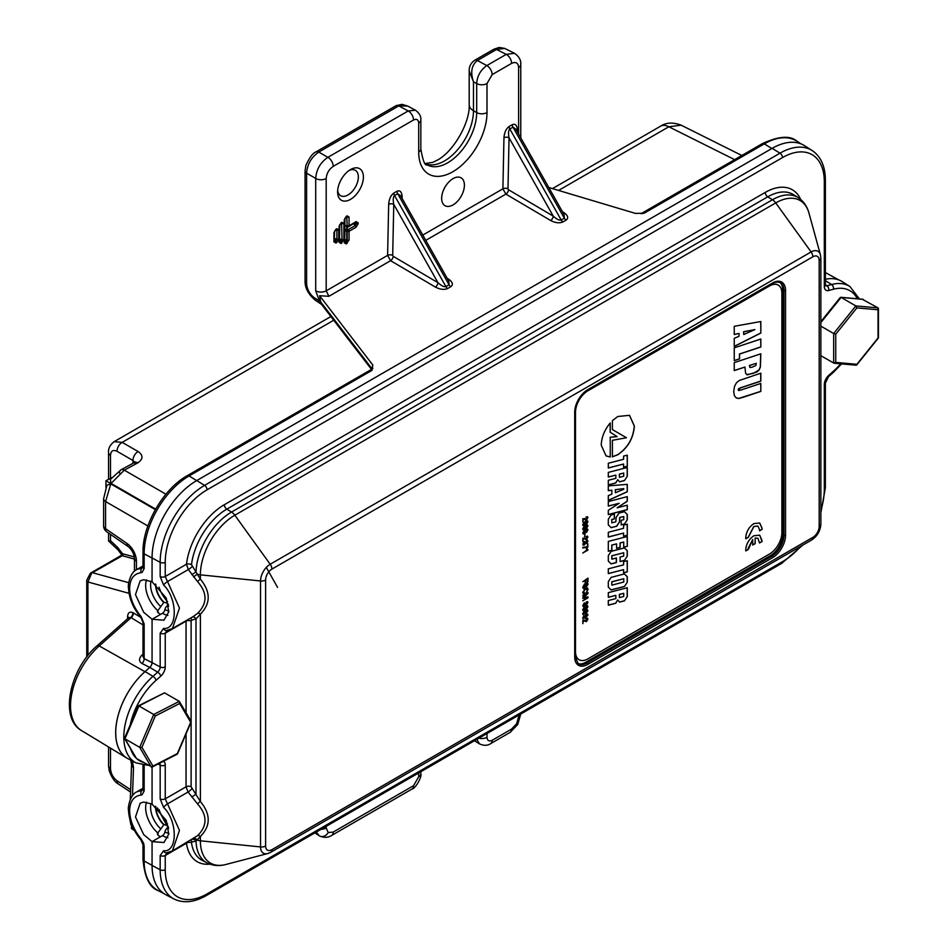 <?xml version="1.0" encoding="UTF-8"?>
<svg xmlns="http://www.w3.org/2000/svg" width="949" height="949" viewBox="0 0 949 949"><rect width="100%" height="100%" fill="white"/><g stroke="black" fill="none" stroke-linecap="round" stroke-linejoin="round"><path stroke-width="1.42" d="M518.617 134.046L518.617 67.438C518.178 62.8 515.829 61.46 511.594 63.381L492.163 74.603L487.003 83.548L487.003 112.575A48.304 27.889 -60 0 1 452.851 171.733A48.304 27.889 -60 0 1 418.699 152.006L418.699 122.979C418.367 119.574 416.647 118.578 413.539 120.001L333.218 166.372C328.983 169.337 326.646 173.382 326.195 178.531A7.295 4.211 180 0 1 315.875 178.531A7.295 4.211 180 0 1 315.697 178.436C316.385 169.444 320.442 162.409 327.88 157.332L408.2 110.962L415.413 110.191L407.726 106.063L402.008 104.354L396.041 105.695L316.053 151.876A5.741 3.321 60 0 1 318.781 152.077C311.367 157.178 307.298 164.201 306.598 173.181L306.598 283.597C307.061 289.386 309.588 294.071 314.166 297.654L319.457 301.153L315.697 290.738L315.697 178.436L306.598 173.181A5.741 3.321 0 0 1 305.056 170.915L305.056 281.331A5.741 3.321 0 0 0 306.598 283.597M511.594 729.081A7.295 4.211 60 0 1 510.088 732.414L490.657 743.636A7.295 4.211 60 0 0 492.163 740.303L511.594 729.081L516.564 723.838L518.617 716.91A7.295 4.211 0 0 0 520.752 714.016M314.854 832.89L319.445 835.903A7.295 5.955 -60 0 1 319.196 835.749L316.314 832.048M326.195 826.342L326.195 828.014A7.295 4.211 180 0 1 321.177 829.248M134.461 559.08L122.314 555.723L91.709 573.077L87.925 581.974A4.377 2.527 180 0 1 86.75 580.254L90.38 573.22A4.377 2.206 54.3 0 1 91.709 573.077M128.744 582.698L92.373 572.662A4.377 2.55 -119.5 0 0 91.033 572.793A4.377 2.55 -119.5 0 0 90.701 573.054M134.224 462.661A7.295 4.211 60 0 1 134.319 462.614A7.295 4.211 60 0 1 137.783 462.875C143.24 459.043 143.358 455.283 138.139 451.57A7.295 4.496 120 0 0 132.979 460.502L134.794 462.305M350.513 169.574L350.513 169.574A18.245 10.534 120 0 0 337.607 191.912A18.245 10.534 120 0 0 350.513 199.361A18.245 10.534 120 0 0 363.408 177.012A18.245 10.534 120 0 0 350.513 169.574M337.678 190.334A14.662 8.47 120 0 0 340.644 195.708A14.662 8.47 120 0 0 347.975 194.972A14.662 8.47 120 0 0 357.559 182.054A14.662 8.47 120 0 0 355.317 170.298A14.662 8.47 120 0 0 349.173 170.417M372.352 368.687L372.364 367.726A4.377 2.491 -179.4 0 1 372.684 368.283M326.195 178.531L326.195 290.833L328.9 296.302L319.588 295.72L372.85 365.092L371.498 370.442M136.834 569.519L142.374 567.81A3.654 2.8 85.1 0 0 141.152 572.674C133.773 573.718 129.93 578.973 129.61 588.427C129.93 598.226 133.773 607.621 141.152 616.601L144.153 623.932L144.153 658.642A4.377 2.503 -63.1 0 1 142.018 663.505C138.768 661.311 138.696 658.547 141.828 655.213L142.991 654.169M127.593 618.724L127.593 616.625C127.866 612.769 129.598 611.417 132.777 612.544L140.855 617.419L142.991 622.402L142.991 656.672L144.058 658.594L152.065 662.651L152.065 619.282L143.667 612.235L135.482 594.632L140.179 580.847L143.667 579.744L152.065 581.761L152.065 557.953A63.192 36.489 120 0 0 152.065 558.071L152.065 581.761L166.229 598.024L168.768 611.773L163.963 620.183L152.065 619.282L160.274 614.549L157.344 611.595M771.857 148.519L764.313 143.857A3.654 2.112 60 0 0 764.218 143.797A3.654 2.112 60 0 0 762.403 143.619L641.038 213.691L644.276 213.157L635.533 213.43L548.795 187.522M136.834 791.857L142.919 790.007M144.153 765.262L144.153 790.92L142.077 794.799L141.152 795.013A3.654 2.8 -94.9 0 1 142.374 790.149L142.967 789.805M133.465 612.924A4.377 2.633 -58.7 0 1 131.116 617.669L128.874 617.502L128.767 618.345M453.041 204.889A16.086 9.288 120 0 0 463.492 190.903A16.086 9.288 120 0 0 461.273 177.949A16.086 9.288 120 0 0 453.041 178.626A16.086 9.288 120 0 0 442.471 192.979A16.086 9.288 120 0 0 445.2 205.803A16.086 9.288 120 0 0 453.041 204.889M123.097 553.836A1.459 1.068 105.4 0 1 122.314 555.723L121.294 556.221L122.421 553.718L134.355 556.933M108.542 479.364L108.542 452.483C108.186 448.438 110.06 444.832 114.165 441.653L122.196 442.364A7.295 4.496 120 0 0 117.047 451.297C113.073 449.482 110.891 450.834 110.499 455.354L110.499 478.308M137.783 462.875L124.295 470.158L111.092 483.397L110.321 479.506L121.009 469.802A7.295 4.057 61.6 0 1 124.295 470.158L165.945 494.204M155.648 509.115L111.092 483.397M157.854 612.627L157.842 610.658L163.963 602.224A17.236 9.953 60 0 1 155.838 584.264M166.383 602.247L168.258 604.169M157.392 807.919L166.383 824.586L168.258 826.508M168.459 827.469L167.487 828.026A3.654 2.112 -60 0 0 164.96 831.822A3.654 2.112 -60 0 1 162.445 835.63L152.065 841.621L160.274 836.876L157.854 834.966L157.842 832.997L163.963 824.562A17.236 9.953 60 0 1 155.838 806.603M152.065 841.621L152.065 865.31A63.192 36.489 120 0 0 152.065 865.429L152.065 841.621L143.667 834.574L135.482 816.959L140.179 803.186L143.667 802.083L152.065 804.088L152.065 767.089L152.065 804.088L166.229 820.351L168.768 834.112L163.963 842.522L152.065 841.621M129.55 689.959A55.896 32.278 120 0 0 126.905 758.085A55.896 32.278 120 0 0 128.4 758.903M741.845 155.494L681.109 125.161L668.831 126.775L558.558 190.441M110.796 483.895L105.576 501.547A7.295 4.211 180 0 1 103.619 498.676L106.952 485.176L110.796 483.895L155.351 509.625M319.588 295.72L320.703 302.28L319.457 301.153M511.594 63.381A7.295 4.211 -120 0 0 506.256 54.354L514.488 53.298C519.067 56.501 521.155 60.214 520.764 64.461L520.764 64.461A7.295 4.211 0 0 1 518.617 67.438M504.749 48.435L496.505 49.478L477.394 60.511L486.825 65.576L506.256 54.354L496.505 49.478A5.741 3.321 60 0 0 493.777 49.277L474.666 60.297A5.741 3.321 60 0 1 477.394 60.511C471.582 65.078 470.277 72.183 473.48 81.828L469.197 70.938L469.197 104.77A14.591 8.422 180 0 0 473.48 110.725A41.009 23.678 -60 0 1 444.488 160.939A41.009 23.678 -60 0 1 425.84 163.869M552.448 188.614L660.634 126.158A17.236 9.953 60 0 1 668.831 126.775L734.645 159.646M371.439 369.339L321.296 304.048L320.703 302.28M321.557 304.38L315.21 300.192A5.741 3.31 -56.5 0 1 314.166 297.654M447.109 278.187L448.806 279.291C452.744 282.209 453.408 284.676 450.811 286.693L447.679 288.508C444.215 289.991 440.099 289.504 435.354 287.061A3.654 1.981 120.5 0 0 437.952 282.683C441.415 285.827 444.073 287.132 445.911 286.586L449.055 284.771L448.806 281.189L400.585 195.719L397.69 193.738L394.547 195.553C393.147 196.87 392.874 199.8 393.764 204.355A3.654 2.052 1.2 0 0 388.663 204.32C389.078 199.065 390.798 195.316 393.823 193.062L396.967 191.247C399.992 190.002 401.712 191.769 402.127 196.55L402.162 198.531M562.401 211.639L564.097 212.73C568.024 215.648 568.7 218.116 566.102 220.132L562.959 221.947C559.495 223.43 555.39 222.944 550.634 220.5A3.654 1.981 120.5 0 0 553.243 216.123C556.707 219.266 559.352 220.571 561.191 220.026L564.335 218.211L564.086 214.628L515.865 129.159L512.982 127.178L509.838 128.993C508.427 130.31 508.166 133.24 509.044 137.795A3.654 2.052 1.2 0 0 503.955 137.759C504.358 132.504 506.078 128.756 509.115 126.502L512.246 124.687C515.283 123.441 517.003 125.209 517.407 129.989L517.454 131.97M550.634 220.5L505.876 194.118L502.899 188.827L503.955 137.759M435.354 287.061L390.597 260.678L387.607 255.388L388.663 204.32M516.683 130.606A3.654 2.159 178.8 0 1 517.407 129.989M564.097 212.73A3.654 2.076 -57.1 0 1 563.196 213.05M425.769 240.37L505.876 194.118A3.654 1.981 120.5 0 0 508.486 189.741L553.243 216.123L509.044 137.795L507.988 188.863A3.654 2.052 1.2 0 0 502.899 188.827L422.779 235.079M401.391 197.167A3.654 2.159 178.8 0 1 402.127 196.55M448.806 279.291A3.654 2.076 -57.1 0 1 447.916 279.611M328.9 296.302L390.597 260.678A3.654 1.981 120.5 0 0 393.194 256.301L437.952 282.683L393.764 204.355L392.696 255.423A3.654 2.052 1.2 0 0 387.607 255.388L326.195 290.833A7.295 4.211 180 0 1 315.875 290.833A7.295 4.211 180 0 1 315.697 290.738M157.854 834.966L157.344 833.934M127.593 616.625A4.377 2.527 180 0 1 128.661 617.775L97.178 645.688A4.377 1.791 48.4 0 1 99.23 645.949L144.924 671.678M142.991 788.299L136.881 791.822C129.1 795.013 127.795 810.327 128.447 809.224A3.654 2.112 0 0 0 129.61 810.766C129.93 820.565 133.773 829.96 141.152 838.94A3.654 0.747 139.3 0 0 140.867 839.77L142.991 844.729A3.654 2.112 180 0 0 144.058 846.223A3.654 2.112 180 0 0 144.153 846.271L144.153 861.04L152.065 865.31M142.991 565.96L136.881 569.483C129.1 572.674 127.795 587.989 128.447 586.885C128.779 597.668 132.919 607.846 140.867 617.443A3.654 0.747 -40.7 0 1 141.152 616.601M142.991 655.652A4.377 1.791 48.4 0 1 141.828 655.213M166.87 825.357L163.963 824.562M166.87 603.018L163.963 602.224M346.207 216.514L347.204 217.084A1.435 0.83 0 0 0 349.054 217.001L347.049 215.838L344.25 219.765L344.25 242.79L346.255 243.94L349.054 240.014L349.054 231.271L356.148 227.179L358.153 223.715L358.153 222.79L356.148 221.627L349.054 225.732L349.054 217.001M346.871 216.408L346.753 216.502A1.435 0.83 -120 0 0 347.049 215.838M346.753 216.502L345.946 216.965A1.435 0.83 -120 0 0 346.255 216.301M345.946 216.965L344.665 219.183A1.435 0.83 180 0 1 344.25 219.765M356.148 221.627A1.435 0.83 -120 0 1 355.851 222.291L355.851 222.291A1.435 0.83 -120 0 1 355.317 222.303L356.314 222.885L355.317 225.53L348.212 229.634L347.204 231.366L347.204 240.109L345.412 242.303L344.416 241.722A1.435 0.83 180 0 1 344.665 242.197L344.665 242.197A1.435 0.83 180 0 1 344.25 242.79M346.255 243.94A1.435 0.83 60 0 0 345.412 242.303L346.753 239.848L346.753 231.105L347.761 229.373A1.435 0.83 60 0 1 346.919 227.736L344.914 231.2L344.665 240.085M356.148 227.179A1.435 0.83 60 0 0 355.317 225.53L348.212 229.634A1.435 0.83 60 0 1 349.054 231.271A1.435 0.83 0 0 1 347.204 231.366L346.753 231.105A1.435 0.83 0 0 0 344.914 231.2M347.761 226.301L346.753 225.72A1.435 0.83 0 0 0 344.914 225.815L346.919 226.965L347.666 226.538M347.215 226.313L347.097 226.408A1.435 0.83 -120 0 0 346.919 226.965M358.153 223.715A1.435 0.83 0 0 1 356.314 223.798L355.863 223.537A1.435 0.83 0 0 0 354.024 223.632A1.435 0.83 60 0 0 354.867 225.269L356.314 222.885A1.435 0.83 -0 0 0 358.153 222.79M347.049 243.478A1.435 0.83 60 0 0 346.207 241.841L345.756 241.58A1.435 0.83 60 0 1 344.914 239.943A1.435 0.83 0 0 1 346.753 239.848L347.204 240.109A1.435 0.83 0 0 0 349.054 240.014M335.887 229.35L336.895 229.919L336.895 239.184A1.435 0.83 0 0 0 338.734 239.089L338.734 229.836L336.729 228.673L333.929 232.6L333.929 241.865L335.934 243.015L336.729 242.564L338.734 239.089M336.729 242.564A1.435 0.83 60 0 0 335.887 240.916L334.772 241.046L335.887 240.916L336.895 239.184L336.895 229.919A1.435 0.83 0 0 0 338.734 229.836M336.551 229.243L336.432 229.338A1.435 0.83 -120 0 0 336.729 228.673M336.432 229.338L335.638 229.8A1.435 0.83 -120 0 0 335.934 229.136M335.638 229.8L334.356 232.019A1.435 0.83 180 0 1 333.929 232.6M335.934 243.015A1.435 0.83 60 0 0 335.092 241.378L334.095 240.809A1.435 0.83 180 0 1 334.356 241.283L334.356 241.283A1.435 0.83 180 0 1 333.929 241.865M341.047 222.932L342.055 223.501A1.435 0.83 0 0 0 343.894 223.418L341.889 222.256L339.09 226.182L339.09 242.327L341.094 243.478L343.894 239.551L343.894 223.418M341.711 222.825L341.593 222.92A1.435 0.83 -120 0 0 341.889 222.256M341.593 222.92L340.798 223.383A1.435 0.83 -120 0 0 341.094 222.718M340.798 223.383L339.505 225.601A1.435 0.83 180 0 1 339.09 226.182M343.894 239.551A1.435 0.83 0 0 1 342.055 239.646L341.593 223.406L342.055 239.646L340.252 241.841L339.256 241.26A1.435 0.83 180 0 1 339.505 241.734L339.505 241.734A1.435 0.83 180 0 1 339.09 242.327M339.505 241.592A1.435 0.807 137 0 0 339.932 241.497L340.252 241.841A1.435 0.83 60 0 1 341.094 243.478M339.505 241.046A1.435 0.83 60 0 0 339.932 241.497L341.047 241.378A1.435 0.83 60 0 1 341.889 243.015M105.944 487.454L105.944 480.752L111.768 477.62M155.494 509.364L105.944 480.752M131.531 826.105L131.436 828.524L134.461 830.529M130.286 799.461L131.567 764.467A7.295 4.389 2.1 0 0 133.512 767.599L132.445 761.015M110.499 748.144L110.499 768.595C110.891 773.613 113.073 777.67 117.047 780.766A7.295 4.211 123.5 0 0 118.352 783.981L130.559 792.047M121.745 554.868L117.984 549.851A7.295 3.12 -46.8 0 1 117.64 547.407L122.528 553.73A1.459 1.139 93.8 0 1 121.887 555.639L121.294 556.221M108.542 533.041L108.566 541.001L110.499 540.693L117.64 547.407M474.441 740.754L479.459 743.85L476.825 739.378M487.003 83.548A7.295 4.211 180 0 1 476.683 83.548C477.228 75.92 480.609 69.929 486.825 65.576A7.295 4.211 -120 0 1 492.163 74.603M413.539 120.001A7.295 4.211 -120 0 0 408.2 110.962L398.77 105.897L407.726 106.063M333.218 832.071A7.295 4.211 60 0 1 331.711 835.405L331.711 835.405C328.093 837.753 324 837.92 319.445 835.903A7.295 5.955 -60 0 0 328.247 832.558L333.218 832.071L413.539 785.689L418.699 776.756A7.295 4.211 0 0 0 420.834 773.779L420.834 771.703M487.003 733.506L487.003 737.314A7.295 4.211 180 0 1 478.889 738.192M418.699 122.979A7.295 4.211 0 0 0 420.834 120.001L420.834 120.001C421.214 116.442 419.399 113.168 415.413 110.191M333.218 166.372A7.295 4.211 -120 0 0 327.88 157.332L318.781 152.077L398.77 105.897A5.741 3.321 -120 0 0 396.041 105.695M168.459 605.13L167.487 605.687A3.654 2.112 -60 0 0 164.96 609.495A3.654 2.112 -60 0 1 162.445 613.291L152.065 619.282L152.065 662.604L160.167 666.969L160.167 633.208L163.572 628.416A3.654 2.823 83.4 0 0 166.478 630.504L166.478 630.504A3.654 2.823 83.4 0 0 167.356 630.207L165.245 633.161L165.245 666.91A8.411 4.852 -60 0 1 160.832 676.091L156.122 680.267A51.981 30.012 120 0 0 130.203 724.953M163.572 628.416C177.807 630.207 177.807 598.546 163.572 584.999L160.167 576.553L160.167 562.318L152.065 557.953A63.192 36.489 -60 0 1 196.751 480.562L772.166 148.341A63.192 36.489 -60 0 1 804.527 145.683L812.166 150.535A62.812 36.264 -60 0 0 779.995 153.18L772.166 148.341M825.381 279.291A56.015 32.337 -60 0 1 842.285 281.663L849.913 286.515A55.623 32.112 -60 0 0 831.609 284.534L825.381 280.631M163.572 850.755A3.654 2.823 -96.6 0 0 166.478 852.843L166.478 852.843A3.654 2.823 -96.6 0 0 167.356 852.534L165.245 855.488L165.245 869.735A3.654 2.112 180 0 1 160.167 869.782A62.812 36.264 -60 0 0 173.964 898.964L165.945 894.788A63.192 36.489 -60 0 1 152.065 865.429L160.167 869.782L160.167 855.547L163.572 850.755C177.807 852.546 177.807 820.873 163.572 807.338L160.167 798.892L160.167 765.131L158.08 764.004M191.117 721.999L191.117 786.78L200.381 801.502C210.808 814.23 210.808 825.891 200.381 836.484L196.028 841.146L192.101 841.882L191.508 842.759A50.475 29.146 120 0 0 202.196 860.363L207.036 862.89A50.238 29.004 -60 0 1 196.028 841.146A3.654 2.966 67.2 0 0 192.481 839.331M193.24 616.553L197.617 613.315C207.451 603.493 207.451 592.947 197.617 581.69L188.329 569.542L186.467 564.252A3.654 1.768 -173.1 0 1 191.508 564.655L200.381 579.175C210.808 591.891 210.808 603.552 200.381 614.145L196.004 618.95A3.654 2.918 66.9 0 0 192.445 617.016M577.716 663.481A17.236 9.953 120 0 0 585.675 662.307L770.505 555.592A17.236 9.953 120 0 0 782.7 534.489L782.7 289.789A17.236 9.953 120 0 0 779.734 282.304M156.122 680.267A3.654 1.495 -131.6 0 0 152.967 676.34A55.623 32.112 -60 0 0 125.031 725.119A55.623 32.112 -60 0 0 136.027 762.889L128.008 758.702A56.015 32.337 -60 0 1 116.941 720.682A56.015 32.337 -60 0 1 145.067 671.56L149.776 667.384A4.377 2.527 120 0 0 152.065 662.604M857.338 298.769A51.981 30.012 120 0 0 833.424 289.231L828.726 290.489A8.411 4.852 -60 0 1 824.313 286.396L824.313 181.745A59.158 34.152 120 0 0 782.486 157.593L207.072 489.803A59.158 34.152 120 0 0 165.245 562.259L165.245 576.506L179.468 608.048L172.41 628.582L193.299 616.518M163.489 761.228A8.411 4.852 -60 0 1 165.245 765.084L165.245 798.844L179.468 830.387L172.41 850.909L197.617 835.654C207.451 825.832 207.451 815.286 197.617 804.017L188.08 792.024L186.051 786.828L186.051 733.874M186.051 712.628L186.063 620.693M197.617 804.017A3.654 1.293 -42.2 0 1 200.381 801.502L200.381 614.145A3.654 1.945 48.1 0 0 197.617 613.315M197.617 581.69A3.654 1.293 137.8 0 1 200.381 579.175L200.381 574.845L260.536 580.966A13.654 7.889 -60 0 1 270.192 564.252L234.818 515.212A48.684 28.114 120 0 0 200.381 574.845A8.612 4.97 0 0 1 197.273 574.157L193.489 576.956M191.828 797.006L196.004 794.183L196.004 618.95L191.876 620.029A3.654 2.823 83.4 0 0 190.346 618.226M191.864 574.655L196.028 571.95A50.238 29.004 -60 0 1 231.532 512.057L772.45 199.753A50.238 29.004 -60 0 1 798.18 197.641L793.578 194.711A50.475 29.146 120 0 0 767.729 196.834L772.45 199.753A8.612 4.97 60 0 1 775.736 202.92L234.818 515.212A8.612 4.97 60 0 0 231.532 512.057L226.811 509.139A50.475 29.146 120 0 0 191.508 564.655M163.572 584.999A3.654 0.688 -40 0 1 167.356 581.642L188.329 569.542A3.654 0.807 142.8 0 0 192.101 566.529M191.876 788.666A3.654 0.688 -40 0 1 188.08 792.024L167.356 803.981A3.654 0.688 140 0 0 163.572 807.338M193.489 838.738A3.654 2.61 59.3 0 1 197.273 840.114A8.612 4.97 0 0 0 200.381 840.802L200.381 836.484A3.654 1.945 48.1 0 0 197.617 835.654M192.101 841.882A3.654 2.942 85.2 0 0 190.654 840.387M209.871 864.136A54.117 31.246 -60 0 1 186.467 843.234A3.654 2.396 172.1 0 1 191.508 842.759M124.948 738.82L139.705 747.337L141.923 747.326L152.955 766.128L151.271 767.053L139.705 747.337L153.714 714.49L138.957 705.973L124.948 738.82L125.102 737.622L124.948 738.82L136.514 758.536L152.148 767.053L177.404 754.075M152.955 766.128L177.333 753.601L190.69 722.272L179.669 703.482L179.29 701.358L164.533 692.841L138.4 705.819M135.968 757.599L136.514 758.536M190.69 722.272L190.856 721.062L190.69 722.272M191.164 721.359L179.29 701.358L153.714 714.49L155.28 716.009L141.923 747.326M840.067 298.188L841.099 297.405L840.067 298.188L841.099 297.405L855.856 305.922L856.888 307.891L835.737 334.202L833.673 333.514L855.856 305.922L878.039 307.903L862.38 299.303M835.737 334.202L835.737 362.411L833.673 363.099L833.673 333.514L820.861 326.124M856.212 365.199L834.088 363.23L820.861 355.697M835.737 362.411L856.888 364.297L878.039 337.986L878.039 307.903L878.039 309.789L856.888 307.891M856.888 364.297L855.856 365.08L856.888 364.297M769.485 554.038A17.509 10.107 120 0 0 781.869 532.591L781.869 293.122A17.509 10.107 120 0 0 778.251 285.103A17.509 10.107 120 0 0 769.485 285.969L587.894 390.81A17.509 10.107 120 0 0 575.509 412.257L575.509 651.738A17.509 10.107 120 0 0 579.139 659.745A17.509 10.107 120 0 0 587.894 658.879L769.485 554.038M778.144 285.044A17.509 10.107 120 0 0 778.038 284.985A17.509 10.107 120 0 0 769.283 285.851L587.692 390.691A17.509 10.107 120 0 0 575.308 412.139L575.308 651.619A17.509 10.107 120 0 0 578.937 659.626A17.509 10.107 120 0 0 579.032 659.685M612.402 420.644L612.402 429.577L626.47 437.75L612.413 440.312L612.413 456.825L617.799 454.761C627.894 447.833 633.422 438.26 634.371 426.054L629.519 415.33L617.799 416.492L612.402 420.644M610.243 457.015L610.243 437.275L617.158 436.623L610.231 432.258L610.231 422.957C604.56 429.79 601.547 437.204 601.227 445.188L606.079 455.911L610.243 457.015L610.243 437.275M748.322 549.483L752.723 539.495L752.723 545.058L755.179 543.635L755.179 538.095L757.931 538.261L759.52 543.006L762.059 541.535L759.71 535.177L753.921 535.746C748.939 539.174 746.199 543.896 745.736 549.922L745.784 550.942L748.322 549.483L748.144 548.415L752.723 539.495M759.591 529.767L759.52 530.847L762.059 529.376L762.106 528.308L759.71 523.018L753.921 523.587C748.939 527.003 746.199 531.737 745.736 537.763L745.784 538.783L748.322 537.324L753.921 526.493L757.931 526.102L759.591 529.767M624.442 600.847L627.289 596.553L627.289 587.728L608.309 592.662L608.309 597.324L615.854 595.355L615.854 598.594L608.309 600.551L608.309 605.213L615.711 603.279L617.716 599.97L619.602 602.105L624.442 600.847L627.289 596.553M624.442 586.518L627.289 582.212L627.289 576.731L624.442 573.92L611.144 577.372L608.309 581.678L608.309 587.146L611.144 589.97L624.442 586.518L627.289 582.212M627.289 571.844L627.289 560.729L623.576 561.689L623.576 564.869L608.309 568.842L608.309 573.611L623.576 569.637L623.576 572.805L627.289 571.844L627.182 560.764M624.442 560.444L627.289 556.15L627.289 550.728L624.442 547.905L611.144 551.369L608.309 555.663L608.309 561.084L611.144 563.908L616.399 562.532L616.399 557.988L611.88 559.175L611.88 555.829L623.718 552.745L623.718 556.09L620.1 557.027L620.1 561.571L624.442 560.444L627.289 556.15M627.289 546.316L627.289 536.505L608.309 541.44L608.309 551.25L611.88 550.313L611.88 545.117L616.589 543.896L616.589 548.32L620.148 547.407L620.148 542.97L623.718 542.033L623.718 547.241L627.289 546.316L627.182 536.541M627.289 535.295L627.289 524.168L623.576 525.141L623.576 528.308L608.309 532.282L608.309 537.051L623.576 533.077L623.576 536.256L627.289 535.295L627.182 524.204M624.442 524.062L627.289 519.767L627.289 514.5L624.442 511.689L618.962 513.112L616.126 517.407L615.854 521.808L611.832 522.852L611.832 519.566L614.394 518.901L614.394 514.133L611.144 514.975L608.309 519.281L608.309 524.868L611.144 527.68L616.72 526.232L619.555 521.938L619.827 517.537L623.766 516.517L623.766 519.637L621.204 520.301L621.204 524.904L624.442 524.062L627.289 519.767M627.289 509.672L627.289 505.176L617.135 507.822L627.289 501.286L627.289 496.635L608.309 501.57L608.309 506.114L619.139 503.302L608.309 510.289L608.309 514.607L627.289 509.672L627.182 505.212M627.289 491.748L627.289 484.358L608.309 485.9L608.309 490.669L611.832 490.206L611.832 494.192L608.309 495.651L608.309 500.408L627.289 491.748L627.182 484.37M624.442 480.585L627.289 476.291L627.289 467.466L608.309 472.412L608.309 477.062L615.854 475.105L615.854 478.332L608.309 480.289L608.309 484.951L615.711 483.017L617.716 479.708L619.602 481.843L624.442 480.585L627.289 476.291M627.289 466.256L627.289 455.14L623.576 456.101L623.576 459.28L608.309 463.254L608.309 468.011L623.576 464.037L623.576 467.216L627.289 466.256L627.182 455.164M582.84 623.552L583.267 620.599L586.352 621.583L587.917 619.139L586.126 618.487L587.384 619.412L586.47 620.966L582.84 620.231L582.84 623.683L583.374 620.658L586.458 621.642L587.917 619.139L587.526 618.202M586.47 620.966L584.418 620.077M586.126 619.116L587.384 619.412M582.757 617.929L585.486 618.179L587.917 614.964L586.268 614.193L584.56 616.838L585.248 617.68L583.291 617.621L584.062 615.569L582.757 617.929L583.125 618.819M583.469 618.107L584.062 616.198M582.65 617.87L585.391 618.119L587.917 614.964L587.502 614.003M582.757 613.789L585.486 614.039L587.917 610.824L586.268 610.053L584.56 612.698L585.248 613.54L583.291 613.481L584.062 611.429L582.757 613.789L583.125 614.679M583.469 613.967L584.062 612.058M582.65 613.73L585.391 613.979L587.917 610.824L587.502 609.863M582.757 609.756C584.477 611.286 586.197 610.29 587.917 606.767C586.197 605.237 584.477 606.233 582.757 609.756L583.113 610.67M587.917 606.767L587.561 605.853M583.137 606.565L585.426 604.715L586.458 604.857L587.917 602.52L586.28 601.844L587.384 602.829L586.565 604.24L585.225 603.742L584.276 605.794L583.291 605.213L584.406 602.805L582.757 605.521L584.299 606.447L585.533 604.774L586.553 604.916L587.917 602.52L587.561 601.63M586.565 604.24L585.64 603.374M586.28 602.473L587.384 602.829M585.533 604.774L586.458 604.857M582.757 605.521L584.193 606.387M584.276 605.794L583.184 605.154L584.299 602.864M587.953 592.579L582.84 595.533L582.84 596.197L587.099 593.742L582.84 597.882L587.099 597.68L582.84 600.824L587.953 597.87L587.953 596.897L583.659 597.704L587.953 593.54L587.953 592.579M587.099 597.68L582.84 598.404M587.502 589.697L586.411 592.52L588.072 589.376L587.514 588.048L585.379 588.416L582.722 592.401L583.232 593.683L584.762 593.528L583.291 592.14L585.426 589.092L587.502 589.697L587.051 588.748M584.762 592.817L583.184 592.081L585.331 589.032L587.395 589.637M587.502 584.382L586.458 586.968L588.072 584.074L586.577 583.018L584.216 587.775L583.291 586.968L584.525 584.038L582.722 587.277L584.24 588.475L586.624 583.694L587.502 584.382L586.529 583.635L587.395 584.323L586.529 583.635L585.723 585.924M583.232 588.594L584.24 588.475L585.616 585.865M584.216 587.775L583.184 586.909L584.418 584.098M587.609 582.876L586.577 583.018M587.953 578.083L582.84 581.749L585.177 580.397L585.177 582.84L585.758 582.508L585.758 580.064L587.384 579.127L587.384 581.915L587.953 581.583L587.953 578.083M582.84 553.042L587.917 549.625L586.482 548.937L586.482 550.313L582.84 553.042M587.917 549.625L586.968 548.652M582.84 548.012L587.834 547.158L587.834 543.741L587.265 546.838L582.84 547.312L582.84 548.012M583.137 545.189L585.438 543.326L586.458 543.48L587.917 541.144L586.28 540.456L587.384 541.452L586.565 542.864L585.225 542.354L584.276 544.406L583.291 543.824L584.406 541.428L582.757 544.145L584.299 545.07L585.533 543.397L586.553 543.54L587.917 541.144L587.561 540.254M586.565 542.864L585.64 541.998M586.28 541.096L587.384 541.452M585.438 543.326L586.458 543.48M582.757 544.145L584.193 545.011M584.276 544.406L583.184 543.765L584.299 541.488M582.84 541.476L583.267 538.51L586.352 539.507L587.917 537.063L586.126 536.399L587.384 537.336L586.47 538.89L582.84 538.154L582.84 541.594L583.374 538.569L586.458 539.566L587.917 537.063L587.526 536.126M586.47 538.89L584.418 537.988M586.126 537.039L587.384 537.336M585.118 534.133L584.548 536.612L585.118 534.133M583.137 534.014L585.438 532.152L586.458 532.306L587.917 529.969L586.28 529.281L587.384 530.277L586.565 531.689L585.225 531.179L584.276 533.231L583.291 532.65L584.406 530.254L582.757 532.97L584.299 533.884L585.533 532.223L586.553 532.365L587.917 529.969L587.561 529.079M586.565 531.689L585.64 530.823M586.28 529.922L587.384 530.277M585.533 532.223L586.458 532.306M582.757 532.97L584.193 533.824M584.276 533.231L583.184 532.591L584.299 530.313M582.757 528.913C584.477 530.444 586.197 529.447 587.917 525.936C586.197 524.406 584.477 525.402 582.757 528.913L583.113 529.827M587.917 525.936L587.561 525.011M582.757 524.773C584.477 526.304 586.197 525.307 587.917 521.796C586.197 520.266 584.477 521.262 582.757 524.773L583.113 525.687M587.917 521.796L587.561 520.871M582.84 522.021L583.267 519.056L586.352 520.04L587.917 517.608L586.126 516.944L587.384 517.881L586.47 519.423L582.84 518.688L582.84 522.14L583.374 519.115L586.458 520.099L587.917 517.608L587.526 516.671M586.47 519.423L584.418 518.534M586.126 517.573L587.384 517.881M760.837 391.415L760.837 383.432L741.264 389.92L738.749 390.549L738.215 389.754L740.92 387.761L760.837 381.154L760.837 373.159L739.212 380.537L736.543 382.649L734.49 386.48L733.696 391.593L734.372 395.686L736.317 397.987L738.832 398.497L743.079 397.311L760.837 391.415L760.73 383.467M736.163 397.892L738.725 398.438L760.73 391.356M738.749 390.549L738.595 388.663L740.813 387.702L760.73 381.095L760.73 373.194M760.837 353.799L734.253 362.625L734.253 370.608L744.953 367.049L745.582 373.218L747.373 374.855L757.088 371.925L759.117 370.051L760.398 366.99L760.837 353.799M746.721 374.606L753.292 373.396L759.01 369.991L760.291 366.931L760.73 353.823M760.837 347.002L760.837 339.018L734.253 347.844L734.253 360.667L739.568 358.9L739.568 354.06L760.837 347.002L760.73 339.054M760.837 333.063L760.837 321.521L734.253 326.29L734.253 334.546L739.022 333.431L739.022 336.302L734.253 338.307L734.253 346.456L760.837 333.063L760.73 321.545M734.253 346.349L760.73 333.004M734.253 334.463L739.022 333.431M754.918 329.6L743.625 331.723L743.731 334.522L754.918 329.6L743.731 331.782L743.731 334.522M734.253 360.573L739.473 358.841L739.473 354.001L760.73 346.943M746.673 374.582L747.266 374.796M734.253 370.513L744.953 367.049M756.282 363.301L749.425 365.472L749.876 367.441L751.928 367.275L755.879 365.472L756.282 363.301L749.532 365.531L749.983 367.5M738.642 390.49L738.108 389.695L738.642 390.49M587.811 517.549L587.478 516.636M584.916 518.973L586.363 519.364L584.37 518.51M586.019 517.513L587.277 517.822L586.019 517.513M582.65 524.714C584.37 526.244 586.091 525.248 587.811 521.736L587.502 520.847M587.111 521.57L583.457 524.927M587.277 522.045L583.398 524.904M583.291 524.465L587.384 522.104M582.65 528.854C584.37 530.384 586.091 529.388 587.811 525.876L587.502 524.987M587.111 525.71L583.457 529.067M587.277 526.185L583.398 529.044M583.291 528.605L587.384 526.244M586.458 531.63L585.628 531.096L586.458 531.63M586.174 529.862L587.277 530.218L586.174 529.862M587.811 529.91L587.502 529.056M584.169 533.172L583.184 532.591L584.169 533.172M584.548 536.493L585.011 534.192M587.811 537.004L587.478 536.102M584.916 538.427L586.363 538.83L584.37 537.964M586.019 536.98L587.277 537.276L586.019 536.98M586.458 542.804L585.628 542.282L586.458 542.804M586.174 541.037L587.277 541.393L586.174 541.037M587.811 541.084L587.502 540.23M584.169 544.346L583.184 543.765L584.169 544.346M582.733 547.953L587.312 547.454M587.206 547.395L587.728 543.801M582.84 552.923L587.917 550.112M587.811 549.566L586.862 548.593L587.811 549.566M587.384 581.784L587.846 578.143M585.177 582.722L585.652 580.005L587.384 579.127M582.84 581.63L585.177 580.397M583.184 588.57L584.133 588.416M584.121 587.716L583.184 586.909L584.121 587.716M586.352 586.909L587.977 584.015L586.47 582.959M584.667 592.757L583.184 592.081L584.667 592.757M583.184 593.647L584.667 592.864M586.316 592.461L587.977 589.317L587.455 588.024M583.659 597.704L587.846 592.639M582.84 600.705L587.846 597.811L587.846 596.921M582.84 596.079L587.099 593.742M586.458 604.181L585.628 603.659L586.458 604.181M586.174 602.413L587.277 602.769L586.174 602.413M587.811 602.461L587.502 601.607M584.169 605.735L583.184 605.154L584.169 605.735M582.65 609.697C584.37 611.227 586.091 610.231 587.811 606.708L587.502 605.818M587.111 606.553L583.457 609.91M587.277 607.016L583.398 609.887M583.291 609.436L587.384 607.075M587.811 610.765L587.455 609.839M587.099 610.539L585.308 612.959M587.277 611.049L585.248 612.935M584.999 612.366L587.384 611.109M587.811 614.905L587.455 613.979M587.099 614.679L585.308 617.099M587.277 615.189L585.248 617.075M584.999 616.506L587.384 615.249M587.811 619.08L587.478 618.179M584.916 620.516L586.363 620.907L584.37 620.041M586.019 619.056L587.277 619.353L586.019 619.056M623.576 467.133L627.182 466.196M608.309 467.928L623.576 464.037M619.543 481.772L624.347 480.526M608.309 484.868L615.616 482.958L617.716 479.708M608.309 476.979L615.854 475.105M627.182 476.232L627.182 467.501M623.718 473.053L619.317 474.12L619.412 477.347L623.718 476.232L623.718 473.053L619.412 474.18L619.412 477.347M608.309 500.301L627.182 491.689M608.309 490.586L611.832 490.206M623.766 488.628L615.296 489.672L615.391 492.733L623.766 489.293L623.766 488.628L615.391 489.743L615.391 492.733M608.309 514.524L627.182 509.613M608.309 506.031L619.139 503.302M617.135 507.822L627.182 501.214L627.182 496.659M621.204 524.821L624.347 524.002M611.073 527.62L616.613 526.173L619.448 521.879L619.721 517.478L623.766 516.517M611.832 522.852L611.725 519.506L614.288 518.842L614.288 514.168M627.182 519.708L627.182 514.441L624.418 511.701M623.576 536.161L627.182 535.236M608.309 536.968L623.576 533.077M623.718 547.146L627.182 546.256M616.589 548.237L620.041 547.348L620.041 542.911L623.718 542.033M608.309 551.167L611.773 550.254L611.773 545.058L616.589 543.896M620.1 561.488L624.347 560.385M611.88 559.175L611.773 555.77L623.718 552.745M611.073 563.836L616.292 562.472L616.292 558.012M627.182 556.09L627.182 550.669L624.418 547.917M623.576 572.721L627.182 571.784M608.309 573.528L623.576 569.637M611.073 589.898L624.347 586.458M627.182 582.152L627.182 576.672L624.418 573.931M623.766 578.748L611.725 581.784L611.832 585.142L623.766 582.034L623.766 578.748L611.832 581.844L611.832 585.142M619.543 602.034L624.347 600.788M608.309 605.118L615.616 603.22L617.716 599.97M608.309 597.229L615.854 595.355M627.182 596.494L627.182 587.763M623.718 593.315L619.317 594.371L619.412 597.609L623.718 596.494L623.718 593.315L619.412 594.43L619.412 597.609M745.772 538.664L748.227 537.264L753.814 526.434L757.883 526.066M759.532 530.728L761.952 529.317L762 528.249L759.651 522.982M745.772 550.823L748.227 549.424M759.532 542.875L761.952 541.476L762 540.42L759.651 535.141M752.723 544.94L755.084 543.575L755.179 538.095M755.084 538.036L757.883 538.225M606.02 455.876L610.136 456.955M610.136 437.216L617.052 436.564L610.136 432.198L610.136 423.076M612.307 456.766L617.692 454.701C627.799 447.774 633.315 438.201 634.264 425.994L629.46 415.294M266.325 567.419L277.571 587.419M510.088 732.414L517.727 724.502L516.564 723.838M326.195 828.014L328.247 832.558M134.936 463.1L135.244 461.914L134.129 462.709A7.295 4.057 -118.4 0 1 137.415 463.076M372.364 367.726L372.85 365.092M372.732 368.212A4.377 2.61 1.8 0 0 372.376 367.5M152.065 558.071L144.153 553.813L144.153 568.581A3.654 2.112 0 0 1 144.058 568.522A3.654 2.112 0 0 1 142.991 567.039L142.991 552.271C142.469 525.034 163.347 488.877 187.19 475.71A3.654 2.112 60 0 1 189.017 475.9A3.654 2.112 60 0 1 189.1 475.947L196.657 480.609M142.991 552.271A3.654 2.112 0 0 0 144.058 553.753A3.654 2.112 0 0 0 144.153 553.813A63.571 36.703 120 0 1 189.1 475.947L372.103 370.3M128.447 586.885A3.654 2.112 0 0 0 129.61 588.427M142.991 622.402A3.654 2.112 0 0 0 144.058 623.884A3.654 2.112 0 0 0 144.153 623.932M164.141 893.721L158.115 890.577A63.571 36.703 120 0 1 144.153 861.04A3.654 2.112 180 0 1 144.058 860.992A3.654 2.112 180 0 1 142.991 859.509L142.991 844.729M141.152 795.013C133.773 796.057 129.93 801.312 129.61 810.766M144.153 790.92A3.654 2.112 180 0 1 144.058 790.861A3.654 2.112 180 0 1 142.991 789.378L142.991 765.119M132.777 612.544A4.377 2.918 -65.1 0 1 130.772 617.479M129.052 593.327L87.925 581.974L87.925 655.486M133.512 767.599L132.492 795.677M134.461 571.227L134.461 558.32C133.999 553.647 131.923 549.756 128.245 546.624L106.774 531.831A7.295 4.104 -55.4 0 1 105.576 528.7L105.576 501.547L147.89 525.971M103.619 498.676L103.619 525.829A7.295 4.211 180 0 0 105.576 528.7L127.047 543.492A14.591 8.126 -118.3 0 1 136.431 561.191L136.431 569.756M333.728 320.24L122.196 442.364L138.139 451.57M157.842 610.658A22.978 13.262 60 0 1 146.549 579.827M151.021 581.227A20.107 11.613 -120 0 0 160.749 606.553M159.064 587.217A22.978 13.262 -120 0 0 167.593 601.666M159.064 809.556A22.978 13.262 -120 0 0 167.593 824.005M157.842 832.997A22.978 13.262 60 0 1 146.549 802.166M151.021 803.566A20.107 11.613 -120 0 0 160.749 828.892M144.153 568.581L142.077 572.461L141.152 572.674M141.152 838.94L143.667 843.376L144.153 846.271M801.336 144.023L796.875 141.176A63.571 36.703 120 0 0 764.313 143.857L644.276 213.157M518.617 716.91L518.617 715.249M418.699 776.756L418.699 772.937M487.003 737.314C487.335 740.718 489.055 741.715 492.163 740.303M320.643 301.901L372.115 368.912M507.988 188.863L508.486 189.741M566.102 220.132A3.654 2.112 60 0 1 564.335 218.211L512.982 127.178A3.654 2.112 60 0 1 512.246 124.687M509.115 126.502A3.654 2.112 60 0 0 509.838 128.993L561.191 220.026A3.654 2.112 60 0 0 562.959 221.947M392.696 255.423L393.194 256.301M450.811 286.693A3.654 2.112 60 0 1 449.055 284.771L397.69 193.738A3.654 2.112 60 0 1 396.967 191.247M393.823 193.062A3.654 2.112 60 0 0 394.547 195.553L445.911 286.586A3.654 2.112 60 0 0 447.679 288.508M142.991 624.893L131.116 617.669L99.23 645.949A54.769 31.614 120 0 0 81.531 730.588L126.905 758.085M149.728 667.42L142.018 663.505M157.985 832.914L157.985 835.073M157.985 610.587L157.985 612.746M155.541 584.026A17.236 9.953 -120 0 0 163.655 602.401M155.541 806.365A17.236 9.953 -120 0 0 163.655 824.74M346.148 216.847A1.435 0.83 0 0 1 346.753 216.989L347.204 225.826L346.753 216.989A1.435 0.807 103 0 0 346.622 216.574M355.258 222.635A1.435 0.83 0 0 1 355.863 222.778A1.435 0.807 103 0 0 355.733 222.363M348.212 226.408A1.435 0.83 -120 0 0 348.746 226.396A1.435 0.83 -120 0 0 349.054 225.732A1.435 0.83 0 0 1 347.204 225.826A1.435 0.807 103 0 0 347.714 226.55A1.435 0.807 103 0 0 348.212 226.408M354.024 223.347L346.919 227.736M344.914 218.199L344.914 225.815M335.839 229.682A1.435 0.83 0 0 1 336.432 229.824A1.435 0.807 103 0 0 336.302 229.409M334.594 231.034L334.356 239.16M335.436 240.655L336.432 238.923A1.435 0.83 0 0 0 334.594 239.018A1.435 0.83 60 0 0 335.436 240.655M339.754 224.616L339.505 239.623M340.999 223.264A1.435 0.83 0 0 1 341.593 223.406A1.435 0.807 103 0 0 341.462 222.991M341.593 239.385A1.435 0.83 0 0 0 339.754 239.48A1.435 0.83 60 0 0 340.596 241.117L341.593 239.385M473.48 110.725L476.683 112.575L476.683 83.548L473.48 81.828L473.48 110.725M418.699 152.006A7.295 4.211 0 0 0 420.834 149.029C422.886 160.844 425.01 166.099 427.192 164.829A41.009 23.678 120 0 0 458.782 153.845A41.009 23.678 120 0 0 476.683 112.575A7.295 4.211 180 0 0 487.003 112.575M132.979 463.337L132.979 460.502L117.047 451.297M110.499 534.394L110.499 540.693M117.047 780.766L130.642 789.746M110.499 768.595A7.295 4.211 180 0 1 108.542 765.724L108.542 746.958M134.461 558.32A7.295 4.211 0 0 0 136.431 561.191M128.245 546.624A7.295 4.104 -55.4 0 1 127.047 543.492M108.542 452.483A7.295 4.211 0 0 0 110.499 455.354M119.491 473.136A7.295 4.057 61.6 0 1 121.009 469.802L134.129 462.709M413.539 785.689A7.295 4.211 60 0 1 412.032 789.034L331.711 835.405M167.902 615.355A22.978 13.262 60 0 1 162.445 613.291M164.96 609.495A20.107 11.613 -120 0 0 168.827 611.109M167.902 837.694A22.978 13.262 60 0 1 162.445 835.63M164.96 831.822A20.107 11.613 -120 0 0 168.827 833.436M160.167 576.553A3.654 2.112 0 0 0 165.245 576.506L186.467 564.252A54.117 31.246 -60 0 1 224.32 504.726L765.238 192.422A54.117 31.246 -60 0 1 800.671 199.468M186.467 843.234L165.245 855.488A3.654 2.112 180 0 1 160.167 855.547M165.245 869.735A59.158 34.152 120 0 0 207.072 893.887L782.486 561.678A59.158 34.152 120 0 0 800.731 546.304M820.861 510.443A59.158 34.152 120 0 0 824.313 489.221L824.313 384.57A8.411 4.852 -60 0 1 828.726 375.389L833.424 371.213A51.981 30.012 120 0 0 840.672 363.811M191.876 620.029L191.117 621.097L191.117 721.264M765.238 192.422A3.654 2.112 -120 0 0 767.729 196.834L226.811 509.139A3.654 2.112 -120 0 1 224.32 504.726M265.601 846.01A5.741 3.321 0 0 1 260.536 846.935L200.381 840.802A48.684 28.114 120 0 0 225.72 864.527L267.642 853.578A13.654 7.889 -60 0 1 260.536 846.935L260.536 580.966A5.741 3.321 0 0 0 265.601 580.053L265.601 846.01A8.944 5.16 120 0 0 271.924 849.663L812.842 537.359A8.944 5.16 120 0 0 819.177 526.41L819.177 260.441A8.944 5.16 120 0 0 812.842 256.799L271.924 569.092A8.944 5.16 120 0 0 265.601 580.053M811.11 540.206A5.741 3.321 -120 0 0 811.656 539.993L270.738 852.297A5.741 3.321 -120 0 1 270.192 852.51A13.654 7.889 -60 0 1 267.642 853.578L270.738 852.297A5.741 3.321 -120 0 0 271.924 849.663M812.842 256.799A5.741 3.321 -120 0 0 811.11 251.948L775.736 202.92A48.684 28.114 120 0 1 808.939 213.003L820.422 254.783A13.654 7.889 -60 0 0 811.11 251.948L270.192 564.252A5.741 3.321 -120 0 1 271.924 569.092M772.545 282.992A18.387 10.617 -60 0 1 785.547 290.501L785.547 535.189A18.387 10.617 -60 0 1 772.545 557.704L587.716 664.419A18.387 10.617 -60 0 1 574.714 656.91L574.714 412.222A18.387 10.617 -60 0 1 587.716 389.707L772.545 282.992A1.151 0.664 60 0 1 772.308 283.514L587.478 390.229A1.151 0.664 60 0 0 587.716 389.707M782.7 534.489L783.921 535.189L783.921 290.501L782.7 289.789M585.675 662.307L586.897 663.007L771.727 556.292L770.505 555.592M574.714 412.222A1.151 0.664 0 0 0 575.047 411.747L575.047 656.447L578.285 663.861A17.236 9.953 120 0 0 586.897 663.007A1.151 0.664 60 0 1 587.716 664.419M785.547 290.501A1.151 0.664 180 0 1 783.921 290.501A17.236 9.953 120 0 0 780.351 282.612C777.492 281.711 774.811 282.007 772.308 283.514M772.545 557.704A1.151 0.664 60 0 0 771.727 556.292A17.236 9.953 120 0 0 783.921 535.189A1.151 0.664 0 0 0 785.547 535.189M819.177 526.41A5.741 3.321 0 0 0 820.861 524.062C820.422 530.894 817.35 536.197 811.656 539.993A5.741 3.321 -120 0 0 812.842 537.359M819.177 260.441A5.741 3.321 0 0 0 820.861 258.104L820.861 524.062M165.245 562.259A3.654 2.112 0 0 1 160.167 562.318A62.812 36.264 -60 0 1 204.581 485.39L196.751 480.562M207.072 489.803A3.654 2.112 60 0 0 204.581 485.39L779.995 153.18A3.654 2.112 60 0 1 782.486 157.593M191.117 621.097A3.654 2.112 0 0 0 186.051 621.144L165.245 633.161A3.654 2.112 0 0 1 160.167 633.208M130.523 748.571A51.981 30.012 120 0 0 136.098 758.073M136.703 758.654A51.981 30.012 120 0 0 142.967 762.261M160.167 798.892A3.654 2.112 180 0 0 165.245 798.844L186.051 786.828A3.654 2.112 0 0 1 191.117 786.78M160.832 676.091A3.654 1.495 -131.6 0 0 157.676 672.165L152.967 676.34L145.067 671.56M165.245 666.91A3.654 2.112 180 0 1 160.167 666.969A4.769 2.752 120 0 1 157.676 672.165L149.776 667.384M825.381 284.842L826.899 285.791L831.609 284.534A3.654 2.574 75 0 1 833.424 289.231M165.245 765.084A3.654 2.112 180 0 1 160.167 765.131A4.769 2.752 120 0 0 159.551 763.245M825.488 285.708A4.769 2.752 120 0 0 826.899 285.791A3.654 2.574 75 0 1 828.726 290.489M824.313 286.396A3.654 2.112 180 0 0 825.381 284.914L825.381 180.263A3.654 2.112 180 0 1 824.313 181.745M841.549 363.894L833.269 372.459A3.654 1.495 -131.6 0 0 833.424 371.213M207.072 893.887A3.654 2.112 60 0 1 206.313 895.559L781.727 563.35L802.605 545.224M833.269 372.459L828.56 376.634A3.654 1.495 -131.6 0 0 828.726 375.389M782.486 561.678A3.654 2.112 60 0 1 781.727 563.35M828.56 376.634L825.381 383.076A3.654 2.112 180 0 1 824.313 384.57M824.313 489.221A3.654 2.112 0 0 0 825.381 487.727L825.381 383.076M167.487 605.687A17.236 9.953 -120 0 0 168.649 606.292M167.487 828.026A17.236 9.953 -120 0 0 168.649 828.631M164.533 692.841L138.957 705.973M179.669 703.482L155.28 716.009M863.293 299.386L841.099 297.405L820.861 322.589M425.425 163.489L432.791 162.35L437.192 160.215C453.183 152.042 470.123 122.718 469.197 104.77M90.38 573.22L121.614 555.212M187.19 475.71L372.779 368.663M114.165 441.653L330.893 316.539M514.488 53.286L504.749 48.423M660.634 126.158C666.162 122.457 672.983 122.124 681.109 125.161M315.21 300.192C308.389 294.344 305.009 288.057 305.056 281.331M305.056 170.915L305.886 165.446C309.516 157.487 312.909 152.967 316.053 151.876M493.777 49.277L499.174 47.45L504.702 48.399M825.381 272.553L838.809 279.931M81.531 730.588C58.874 718.013 70.107 668.582 97.178 645.688M128.447 809.224C128.779 820.007 132.919 830.185 140.867 839.77M142.991 859.509C144.616 877.362 149.657 887.73 158.115 890.577M762.403 143.619C778.678 136.098 790.173 135.28 796.875 141.176M344.665 219.183L344.653 242.351M347.097 226.408L347.714 226.55A1.435 1.435 0 0 0 348.746 226.396L355.97 222.196M334.356 232.019L334.333 241.426M339.505 225.601L339.493 241.888M133.856 829.379L130.938 824.823L129.657 818.441M130.737 760.125L131.567 764.467M108.542 765.724L109.265 770.932C111.852 777.789 114.876 782.13 118.352 783.981M103.619 525.829A7.295 7.295 0 0 0 106.774 531.831M117.984 549.851L108.566 541.001M86.75 656.993L86.75 580.254M474.666 60.297C470.894 62.942 469.067 66.489 469.197 70.938M412.032 789.034C415.271 788.726 422.198 776.899 420.834 773.779M479.459 743.85C483.812 745.831 487.549 745.76 490.657 743.636M517.727 724.502L520.764 713.933M520.764 137.83L520.764 64.461M420.834 149.029L420.834 120.001M575.047 411.747C575.818 402.625 579.958 395.448 587.478 390.229M207.036 862.89C212.825 865.749 219.053 866.295 225.72 864.527M798.18 197.641C803.566 201.224 807.148 206.348 808.939 213.003M820.861 258.104L820.422 254.783M166.502 630.492L172.421 628.57M136.027 762.889L148.269 765.333M825.381 180.263C825.322 166.466 820.921 156.561 812.166 150.535M166.502 852.819L172.421 850.909M825.381 284.914L825.333 285.625M859.462 298.959L849.913 286.515M173.964 898.964C183.56 903.543 194.343 902.404 206.313 895.559M820.861 512.816L825.381 487.727M138.34 705.866L124.604 738.085M124.627 738.536L136.146 758.168M191.2 721.809L177.451 754.016M840.268 297.488L820.861 321.64M862.866 299.255L840.755 297.286M878.466 308.698L878.466 337.88L856.686 364.997"/></g></svg>
